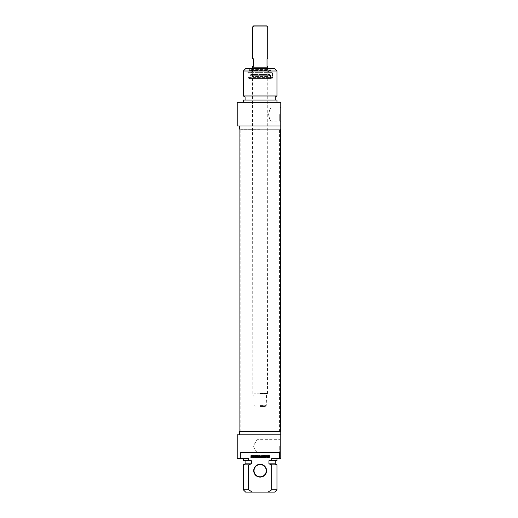 <?xml version="1.0" encoding="UTF-8"?>
<svg xmlns="http://www.w3.org/2000/svg" width="518" height="518" viewBox="0 0 518 518"><rect width="100%" height="100%" fill="white"/><g stroke="black" fill="none" stroke-linecap="round" stroke-linejoin="round"><path stroke-width="0.39" stroke-dasharray="2.59 1.94" d="M260.146 129.837L241.038 129.837L260.146 129.837M260.146 129.073L280.4 129.073L260.146 129.073M260.146 430.957L279.254 430.957L260.146 430.957M260.146 431.721L280.4 431.721L260.146 431.721M260.146 393.207L267.787 393.207L260.146 393.207M260.146 393.512L267.482 393.512L260.146 393.512M252.506 67.172L267.787 67.172M260.146 405.432L266.258 405.432L260.146 405.432M260.146 406.5L265.19 406.5L260.146 406.5M253.652 25.9L266.64 25.9M267.715 26.968L252.583 26.968M260.146 67.172L267.715 67.172L260.146 67.172M267.715 58.761L267.023 58.761L267.023 66.408L267.715 66.408M252.583 66.408L253.27 66.408L253.27 58.761L252.583 58.761M268.609 114.556C269.418 110.587 270.163 108.404 270.849 108.009C270.163 108.404 269.418 110.587 268.609 114.556C269.418 118.525 270.163 120.707 270.849 121.102C270.163 120.707 269.418 118.525 268.609 114.556M270.849 78.483L249.449 78.483L270.849 78.483L270.849 78.937L249.449 78.937L270.849 78.937L271.303 78.483L248.99 78.483L271.303 78.483M270.616 70.228L249.372 70.532L270.92 70.532L270.92 69.159L249.372 69.159L270.92 69.159L271.38 68.7L248.912 68.7L271.38 68.7M272.222 72.06L247.766 72.365L272.526 72.365L272.526 78.173L247.766 78.173L272.222 78.483M271.73 72.06L248.148 72.06L271.73 72.06M245.623 68.7L274.669 68.7M279.714 114.556L279.714 121.102L279.714 114.556M280.782 114.556L280.782 106.935L280.782 114.556M237.218 102.324L280.782 102.324L280.782 126.016L237.218 126.016M276.962 70.992L243.331 70.992M243.331 95.959L276.962 95.959M239.51 129.073L280.782 129.073M245.092 96.976L275.2 96.976M275.2 100.032L245.092 100.032L275.2 100.032M243.331 100.032L276.962 100.032M276.962 102.324L243.331 102.324L276.962 102.324M267.819 68.998L252.201 68.998L267.819 68.998M267.968 77.104L252.046 77.104L267.968 77.104M251.884 77.104L268.706 77.104L251.884 77.104M270.131 75.311L249.805 75.311L270.131 75.311M270.137 77.868L249.799 77.868L270.137 77.868M248.387 77.868L272.326 77.868L248.387 77.868M248.264 77.409L272.449 77.409L248.264 77.409M268.337 68.7L251.664 68.7L268.337 68.7M268.907 70.228L251.075 70.228L268.907 70.228M267.897 68.7L252.124 68.7L267.897 68.7M267.897 68.998L252.124 68.998L267.897 68.998M268.337 72.06L251.664 72.06L268.337 72.06M268.337 74.223L251.664 74.223L268.337 74.223M251.372 457.329L251.683 456.513L250.88 456.513L250.965 457.588L252.583 457.485L252.512 455.646L250.932 455.516L252.415 456.235L251.949 457.336L251.288 457.245L251.683 456.513L250.88 456.513L251.172 457.653L252.583 457.485L252.803 456.067L250.932 455.516L252.415 456.235L252.357 457.109L251.372 457.329M253.723 455.834L254.558 455.834L254.558 457.653L254.96 457.653L254.96 455.834L255.795 455.516L253.723 455.516L254.558 455.834L254.558 457.653L254.96 457.653L254.96 455.834L255.795 455.516L253.723 455.834M258.262 455.931L259.188 457.679L260.094 455.924L260.12 457.653L260.522 457.653L260.211 455.49L259.188 457.271L258.411 455.536L257.854 455.769L257.854 457.653L258.262 457.653L258.281 455.924L259.188 457.679L260.094 455.924L260.12 457.653L260.522 457.653L260.211 455.49L259.188 457.271L258.411 455.536L257.854 455.769L257.854 457.653L258.262 457.653L258.262 455.931M268.868 455.834L268.971 456.572L267.942 456.494L267.948 455.911L268.868 455.834L268.971 456.572L267.871 456.274L268.868 455.834M267.463 456.352L267.638 456.792L268.971 456.895L268.971 457.653L269.373 457.653L269.302 455.594L267.838 455.529L267.456 456.203L267.638 456.792L268.971 456.895L268.971 457.653L269.373 457.653L269.302 455.594L267.838 455.529L267.463 456.352M264.335 456.721L264.303 457.303L263.021 457.653L264.737 457.336L264.666 455.594L263.034 455.516L264.297 455.866L264.335 456.397L263.066 456.721L264.335 456.721L264.335 457.219L263.021 457.653L264.737 457.336L264.666 455.594L263.034 455.516L264.335 455.944L264.335 456.397L263.066 456.721L264.335 456.721M265.553 457.129L265.494 455.516L265.099 455.516L265.417 457.679L266.699 456.034L266.757 457.653L267.152 457.653L267.152 455.782L266.602 455.536L265.494 457.122L265.494 455.516L265.099 455.516L265.417 457.679L266.699 456.034L266.757 457.653L267.152 457.653L267.152 455.782L266.602 455.536L265.553 457.129M256.196 456.824L256.604 455.866L257.019 456.824L256.196 456.824L256.604 455.866L257.019 456.824L256.196 456.824M257.763 457.653L256.604 455.49L255.445 457.653L256.093 457.116L257.763 457.653L256.604 455.49L255.445 457.653L256.093 457.116L257.763 457.653M253.567 455.516L253.166 455.516L253.166 457.653L253.567 457.653L253.567 455.516L253.166 455.516L253.166 457.653L253.567 457.653L253.567 455.516M262.328 457.038L261.389 457.219L261.292 455.516L260.884 455.516L260.923 457.18L261.817 457.679L262.71 457.18L262.743 455.516L262.341 455.516L262.328 457.038L261.817 457.355L261.305 457.031L261.292 455.516L260.884 455.516L260.923 457.18L261.817 457.679L262.71 457.18L262.743 455.516L262.341 455.516L262.328 457.038M267.981 492.1L271.685 489.808L271.685 464.84L268.933 463.824L268.933 460.767L271.685 460.767L271.685 458.475L279.539 458.475L279.539 452.356L240.753 452.356L240.753 458.475L248.608 458.475L248.608 460.767L251.359 460.767L251.359 463.824L248.608 464.84L248.608 489.808L252.318 492.1L274.669 492.1M260.146 464.283A6.417 6.417 0 0 1 265.708 473.912A6.417 6.417 0 0 1 254.584 473.912A6.417 6.417 0 0 1 260.146 464.283M268.92 457.329L268.609 456.513L269.412 456.513L269.328 457.588L267.715 457.485L267.78 455.646L269.36 455.516L267.877 456.235L267.935 457.109L268.92 457.329M266.569 455.834L265.734 455.834L265.734 457.653L265.333 457.653L265.333 455.834L264.497 455.516L266.569 455.834M262.03 455.931L261.104 457.679L260.198 455.924L260.172 457.653L259.771 457.653L260.081 455.49L261.104 457.271L261.881 455.536L262.438 455.769L262.438 457.653L262.03 457.653L262.03 455.931M251.424 455.834L251.321 456.572L252.35 456.494L252.344 455.911L251.424 455.834M252.836 456.352L252.654 456.792L251.321 456.895L251.321 457.653L250.919 457.653L250.99 455.594L252.454 455.529L252.836 456.352M255.963 456.721L255.989 457.303L257.271 457.653L255.555 457.336L255.633 455.594L257.258 455.516L255.963 455.918L255.963 456.397L257.226 456.721L255.963 456.721M254.739 457.129L254.798 455.516L255.193 455.516L254.875 457.679L253.593 456.034L253.535 457.653L253.147 457.653L253.147 455.782L253.69 455.536L254.739 457.129M264.096 456.824L263.688 455.866L263.274 456.824L264.096 456.824M262.529 457.653L263.688 455.49L264.847 457.653L264.199 457.116L262.529 457.653M266.725 455.516L267.126 455.516L267.126 457.653L266.725 457.653L266.725 455.516M257.964 457.038L258.903 457.219L259 455.516L259.408 455.516L259.376 457.18L258.476 457.679L257.582 457.18L257.55 455.516L257.951 455.516L257.964 457.038M240.753 452.356L279.539 452.356L240.753 452.356M260.146 464.588A6.112 6.112 0 0 0 254.85 473.756A6.112 6.112 0 0 0 265.443 473.756A6.112 6.112 0 0 0 260.146 464.588M271.685 489.808L276.962 489.808M276.962 464.84L271.685 464.84M275.2 463.824L268.933 463.824M268.933 460.767L275.2 460.767L268.933 460.767M276.962 460.767L271.685 460.767M271.685 458.475L276.962 458.475L271.685 458.475M237.218 434.783L280.782 434.783L280.782 458.475L279.539 458.475M240.753 458.475L237.218 458.475M257.09 440.112L257.09 452.79L257.09 440.112M279.714 446.244L279.714 452.79L279.714 446.244M252.318 492.1L245.623 492.1M280.782 446.244L280.782 453.859L280.782 446.244M243.331 489.808L248.608 489.808M248.608 464.84L243.331 464.84M280.782 431.721L239.51 431.721M280.782 434.783L239.51 434.783L280.782 434.783M251.359 463.824L245.092 463.824M251.359 460.767L245.092 460.767L251.359 460.767M248.608 460.767L243.331 460.767M248.608 458.475L243.331 458.475L248.608 458.475M260.146 393.816L254.034 393.816L260.146 393.816M267.541 69.393L252.493 69.393L267.541 69.393M267.553 76.489L252.48 76.489L267.553 76.489M250.893 74.508L269.729 74.508L250.893 74.508M272.028 72.365L247.844 72.365L272.028 72.365M279.455 431.721L279.455 129.073M240.838 431.721L240.838 129.073M267.482 393.512L267.787 68.7M252.81 393.512L252.506 68.7M255.102 406.5L254.034 405.432L253.729 393.512M265.19 406.5L266.258 405.432L266.569 393.512M280.782 106.935L279.714 108.009L270.849 108.009L270.849 121.102L279.714 121.102L280.782 122.17M249.449 78.483L249.449 78.937L248.99 78.483M249.676 70.228L249.372 70.532L249.372 69.159L248.912 68.7M248.07 78.483L248.07 72.06M268.246 77.104L267.819 76.489L268.628 74.223L268.628 72.06L267.8 69.393L268.097 68.998M252.046 77.104L252.48 76.489L251.664 74.223L251.664 72.06L252.493 69.393L252.201 68.998M268.706 77.104L270.299 74.119L249.993 74.119L251.586 77.104M270.493 77.868L270.487 75.311C271.05 74.734 270.992 74.339 270.299 74.119L249.993 74.119L249.799 77.868M272.326 77.868L272.144 72.06M247.967 77.868L248.148 72.06M251.664 68.7L251.075 70.228M268.628 68.7L269.218 70.228M280.782 438.629L279.714 439.698L257.09 439.698L253.153 446.244L257.09 452.79L279.714 452.79L280.782 453.859"/><path stroke-width="0.78" d="M267.787 68.7L267.787 67.172L252.506 67.172L252.506 68.7M267.715 26.968L266.64 25.9L253.652 25.9L252.583 26.968L267.715 26.968L267.715 58.761L267.023 58.761L267.023 66.408L267.715 66.408L267.715 67.172M252.583 26.968L252.583 58.761L253.27 58.761L253.27 66.408L252.583 66.408L252.583 67.172M276.962 70.992L274.669 68.7L245.623 68.7L243.331 70.992L276.962 70.992L276.962 95.959L243.331 95.959L243.331 70.992M280.782 126.016L280.782 102.324L237.218 102.324L237.218 126.016L280.782 126.016L280.782 129.073L239.51 129.073L239.51 126.016M276.962 95.959L275.2 96.976L245.092 96.976L243.331 95.959M275.2 96.976L275.2 100.032M276.962 102.324L276.962 100.032L243.331 100.032L243.331 102.324M268.92 457.329L268.609 456.513L269.412 456.513L269.328 457.588L267.715 457.485L267.78 455.646L269.36 455.516L267.877 456.235L267.935 457.109L268.92 457.329M266.569 455.834L265.734 455.834L265.734 457.653L265.333 457.653L265.333 455.834L264.497 455.516L266.569 455.834M262.03 455.931L261.104 457.679L260.198 455.924L260.172 457.653L259.771 457.653L260.081 455.49L261.104 457.271L261.881 455.536L262.438 455.769L262.438 457.653L262.03 457.653L262.03 455.931M251.424 455.834L251.321 456.572L252.35 456.494L252.344 455.911L251.424 455.834M252.836 456.352L252.654 456.792L251.321 456.895L251.321 457.653L250.919 457.653L250.99 455.594L252.454 455.529L252.836 456.352M255.963 456.721L255.989 457.303L257.271 457.653L255.555 457.336L255.633 455.594L257.258 455.516L255.963 455.918L255.963 456.397L257.226 456.721L255.963 456.721M254.739 457.129L254.798 455.516L255.193 455.516L254.875 457.679L253.593 456.034L253.535 457.653L253.147 457.653L253.147 455.782L253.69 455.536L254.739 457.129M264.096 456.824L263.688 455.866L263.274 456.824L264.096 456.824M262.529 457.653L263.688 455.49L264.847 457.653L264.199 457.116L262.529 457.653M266.725 455.516L267.126 455.516L267.126 457.653L266.725 457.653L266.725 455.516M257.964 457.038L258.903 457.219L259 455.516L259.408 455.516L259.376 457.18L258.476 457.679L257.582 457.18L257.55 455.516L257.951 455.516L257.964 457.038M240.753 458.475L240.753 452.356L279.539 452.356L279.539 458.475L271.685 458.475L271.685 460.767L268.933 460.767L268.933 463.824L271.685 464.84L271.685 489.808L267.981 492.1L252.318 492.1L248.608 489.808L248.608 464.84L251.359 463.824L251.359 460.767L248.608 460.767L248.608 458.475L237.218 458.475L237.218 434.783L280.782 434.783L280.782 431.721L239.51 431.721L239.51 434.783M260.146 477.123A6.417 6.417 0 0 0 265.708 467.489A6.417 6.417 0 0 0 254.584 467.489A6.417 6.417 0 0 0 260.146 477.123M260.146 476.813A6.112 6.112 0 0 1 254.034 470.7A6.112 6.112 0 0 1 260.146 464.588A6.112 6.112 0 0 1 266.258 470.7A6.112 6.112 0 0 1 260.146 476.813M267.981 492.1L274.669 492.1L276.962 489.808L271.685 489.808M271.685 464.84L276.962 464.84L276.962 489.808M268.933 463.824L275.2 463.824L276.962 464.84M271.685 460.767L276.962 460.767L276.962 458.475M279.539 458.475L280.782 458.475L280.782 434.783M248.608 489.808L243.331 489.808L245.623 492.1L252.318 492.1M243.331 489.808L243.331 464.84L248.608 464.84M243.331 464.84L245.092 463.824L251.359 463.824M243.331 458.475L243.331 460.767L248.608 460.767M239.892 129.073L239.892 431.721M280.4 129.073L280.4 431.721M245.092 96.976L245.092 100.032M275.2 463.824L275.2 460.767M245.092 463.824L245.092 460.767"/></g></svg>
